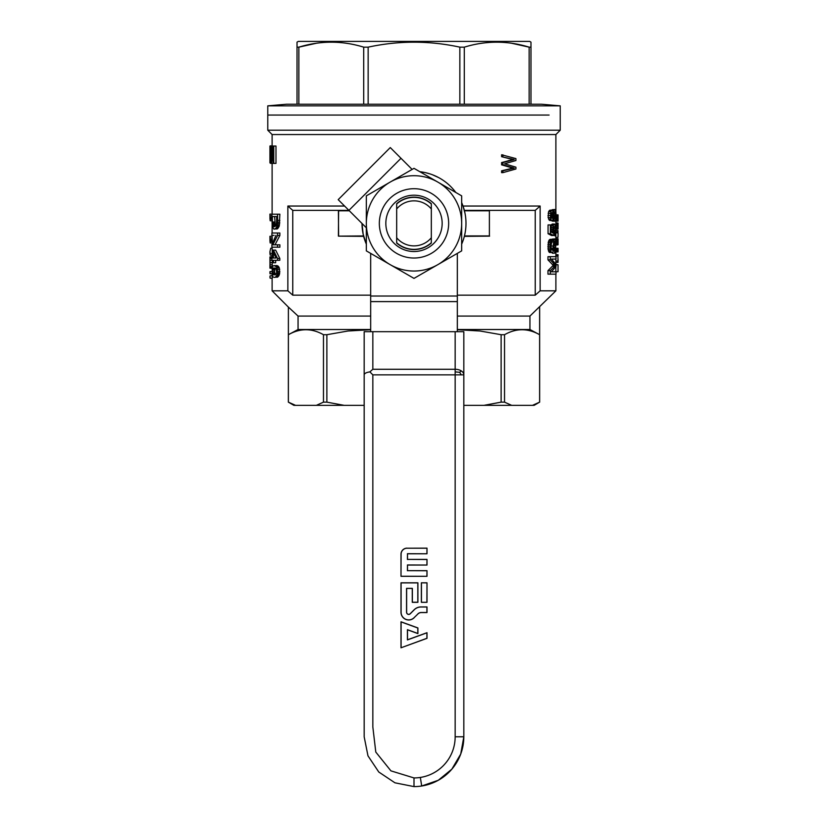 <?xml version="1.0" encoding="UTF-8"?>
<svg xmlns="http://www.w3.org/2000/svg" width="828" height="828" viewBox="0 0 828 828"><rect width="100%" height="100%" fill="white"/><g stroke="black" fill="none" stroke-linecap="round" stroke-linejoin="round"><path stroke-width="1.24" d="M414.176 617.709A7.711 7.711 0 0 1 401 612.254L401 582.808L417.902 582.808L417.902 602.308L412.272 602.308L412.272 588.439L406.631 588.439L406.631 612.254A2.08 2.08 0 0 0 410.191 613.734L414.207 609.718A9.522 9.522 0 0 1 420.934 606.934L427 606.934L427 612.565L421.369 612.565A4.927 4.927 0 0 0 417.881 614.003L414.124 617.657L417.881 614.003M407.076 548.146A6.065 6.065 0 0 0 401 554.211L401 576.309L427 576.309L427 570.678L407.5 570.678L407.5 565.048L427 565.048L427 559.407L407.5 559.407L407.5 553.777L427 553.777L427 548.146L407.076 548.219A5.993 5.993 0 0 0 401.083 554.211L401 576.309M369.878 371.875L372.838 374.846L372.838 726.994L375.788 752.062L390.919 770.858L414 777.937A41.162 41.162 0 0 0 455.162 736.775L455.162 374.846L463.825 374.846L463.825 331.686L364.175 331.686L364.175 374.846C364.382 373.428 366.276 372.434 369.878 371.875L372.838 369.278L372.838 331.686M421.369 602.308L427 602.308L427 582.808L421.369 582.808L421.369 602.308L427 602.308M401 647.796L427 638.336L427 632.706L407.5 639.796L407.5 629.797L417.902 633.586L417.902 627.945L401 621.797L401 647.796L426.917 638.284L426.917 632.809L407.428 639.909L407.428 629.694L417.819 633.472L417.819 628.007L401.083 621.911L401.083 647.682M364.175 736.837L367.974 755.84L378.769 772.006L394.935 782.802L414 786.6A49.825 49.825 0 0 0 421.69 786L421.69 786A49.825 49.825 0 0 0 463.825 736.775L463.825 374.846A8.663 5.568 180 0 0 461.289 370.903A8.663 5.568 180 0 0 455.162 369.278L372.838 369.278M461.289 370.903L459.623 372.31L455.162 371.875L455.162 374.846L372.838 374.846M421.69 786L420.345 777.44L421.69 786L438.271 780.286L451.85 769.171L460.73 754.049L463.825 736.775L463.825 373.956M459.623 372.31L461.289 374.846M364.175 736.775L364.175 374.846M401.083 576.236L427 576.309M426.917 576.236L427 570.678M426.917 570.751L407.5 570.678M407.428 570.751L407.5 565.048M407.428 564.965L427 565.048M426.917 564.965L427 559.407M426.917 559.49L407.5 559.407M407.428 559.49L407.5 553.777M407.428 553.704L427 553.777M426.917 553.704L427 548.146M426.917 548.219L407.076 548.219M417.829 613.952A5.009 5.009 0 0 1 421.369 612.492L426.917 612.492L426.917 607.007L420.934 607.007A9.439 9.439 0 0 0 414.259 609.77L410.243 613.786A2.163 2.163 0 0 1 406.558 612.254L406.558 588.366L412.344 588.366L412.344 602.225L417.819 602.225L417.819 582.881L401.083 582.881L401.083 612.254A7.638 7.638 0 0 0 414.124 617.657M426.917 602.225L427 582.808M426.917 582.881L421.369 582.808M421.442 582.881L421.442 602.225M396.674 203.988A25.999 25.999 0 0 1 431.326 203.988L431.326 203.698A26.217 26.217 0 0 0 396.674 203.698L396.674 237.76A22.532 22.532 0 0 0 431.326 237.76L431.326 243.028A26.217 26.217 0 0 1 396.674 243.028L396.674 242.739A25.999 25.999 0 0 0 431.326 242.739M457.325 253.389L457.325 296.031L370.675 296.031L370.675 331.686M370.675 296.031L370.675 253.389M412.127 169.419L390.278 147.57L338.197 199.651L366.338 227.793M457.325 296.031L457.325 331.686M549.088 115.051L267.775 115.051L549.088 115.051M549.088 105.849L267.775 105.849L267.775 130.213L560.225 130.213L560.225 105.849L549.088 105.849M560.225 105.849L541.595 104.224L286.405 104.224L267.775 105.849M297.024 104.224L297.024 42.156L298.318 41.4L529.682 41.4L530.976 42.156L530.976 47.155L529.144 47.155C507.523 40.531 485.912 40.531 464.291 47.155L459.85 47.155C429.287 40.531 398.713 40.531 368.149 47.155L363.709 47.155C342.088 40.531 320.477 40.531 298.856 47.155L297.024 47.155M298.856 104.224L298.856 47.155L316.503 43.222M363.709 104.224L363.709 47.155M368.149 104.224L368.149 47.155M459.85 104.224L459.85 47.155M464.291 104.224L464.291 47.155M529.144 104.224L529.144 47.155L511.497 43.222M530.976 104.224L530.976 47.155M464.342 210.374L535.24 210.374A1535.06 1535.06 138.5 0 0 540.135 206.037L463.018 206.037L464.974 213.127M540.135 206.037L540.135 290.825L555.888 290.825L555.888 274.151M555.888 212.33L555.888 134.55L272.112 134.55L272.112 145.821M344.593 206.037L287.865 206.037L287.865 290.825L272.112 290.825L272.112 278.198M438.519 177.523L432.444 174.76M430.084 173.921L426.461 172.897M424.422 172.431L419.837 171.707A51.988 51.988 0 0 1 455.824 192.479M501.592 170.816L501.592 172.638L502.896 172.638L502.896 170.816L501.592 170.816L512.894 168.125L501.592 164.834L501.592 162.588L512.894 159.556L501.592 156.689L501.592 154.784L515.916 158.593L515.916 160.508L504.583 163.799L515.916 167.173L515.916 168.995L502.896 172.638M269.969 240.689L269.938 236.29L272.122 236.29L272.329 242.935L270.156 242.935L270.156 241.476L272.329 241.476M272.112 255.107L272.205 258.015M272.298 260.271L272.143 267.868M272.112 247.199L272.34 255.107L270.176 255.107L269.938 253.296L269.938 251.608L270.176 253.409L272.34 253.409M276.438 265.56L278.187 266.119L279.388 268.044L279.574 274.006L277.887 276.935L274.203 277.39L272.754 276.718L272.07 274.689L272.246 267.247L272.95 265.902L276.438 265.56M277.577 233.01L279.864 233.01L279.864 235.483L277.577 235.483L277.577 233.01L271.905 233.01L271.905 235.369L274.099 235.369M279.864 235.483L275.02 244.829M279.864 244.829L279.864 247.199L277.577 247.199L277.577 244.829L279.864 244.829M271.274 159.4L270.311 162.743L270.28 146.794L270.466 145.821L272.722 146.038M270.156 275.827L272.329 275.827L272.329 278.198L270.156 278.198L269.938 276.376M275.662 260.271L275.662 262.745L272.898 262.745L272.898 260.271L271.905 260.271L271.905 258.015L272.898 258.015L272.898 250.128L275.662 250.128L279.812 258.46L279.812 260.271L277.525 260.271L277.525 258.46L279.812 258.46M269.969 218.499L269.938 214.1L272.122 214.193M273.757 146.038L275.983 146.038L275.983 163.385L273.757 163.385L273.757 146.038L272.526 146.038L273.344 160.798L273.344 146.038M279.864 214.193L279.202 226.251L277.256 228.952L273.664 228.952L272.143 225.796L271.905 214.193L279.864 214.193M556.033 244.602L558.051 244.602L558.031 241.745L555.867 241.745L555.878 233.351M555.857 266.844L555.857 271.708L558.031 271.708L558.031 264.732L556.012 264.732M553.839 233.599L555.205 233.268L553.849 233.268L553.746 235.514L551.51 235.514L548.064 233.713L548.064 224.926L551.282 224.926L551.282 232.14L553.021 233.041L552.628 229.656L551.282 229.656M551.282 225.092L552.266 224.026L554.481 224.026L555.961 227.514L555.402 235.4L552.628 235.514M553.404 231.633L553.383 228.6M555.867 226.955L555.888 223.001L558.062 223.074L555.888 223.249M554.387 241.828L555.236 241.828L554.822 241.258L554.253 242.387L553.28 251.174L552.586 252.416L549.885 252.53L548.115 249.601L548.498 241.372L550.009 239.344L552.266 239.344L551.013 246.102L551.376 249.259L552.1 250.159L552.669 249.487L551.489 249.487M552.048 239.344L555.143 239.116L555.919 242.159L555.422 252.302L554.543 253.202L554.884 250.615L553.383 250.615M554.543 253.202L552.328 253.202L552.317 252.478M558.031 261.037L555.857 261.037L555.857 262.373L558.031 262.373L557.906 255.997M555.857 261.037L555.888 259.06M558.031 254.724L555.857 254.724L555.857 255.997L558.031 255.997L558.062 254.724L558.031 255.997M555.888 223.074L555.857 218.685M551.862 210.167L555.34 209.95L555.992 213.096L555.712 219.637L554.729 221.211L552.1 221.097L554.325 221.097L553.394 217.94L552.586 220.424L549.885 220.538L548.115 217.609L548.591 211.637L549.885 210.167L552.141 210.167L553.394 212.879L553.953 210.395L552.586 210.395M552.131 209.722L554.76 209.494M552.1 221.097L551.759 220.538M555.888 250.18L558.051 250.18L558.062 251.878L555.888 251.878L555.878 249.994M547.97 256.69L547.97 259.847L550.268 259.847L550.268 256.69L547.97 256.69M553.818 259.06L551.458 259.06L556.012 264.463L556.012 266.606L551.376 271.791L556.012 271.791L556.012 274.151L550.268 274.151L550.268 270.663L547.97 270.663L547.97 274.151L550.268 274.151M553.818 271.791L551.376 271.791M547.97 270.663L553.218 265.364L547.97 259.847M555.888 238.847L558.062 238.774L555.888 239.013M401 158.293L348.919 210.374L292.76 210.374L292.76 295.161L370.675 295.161M287.865 206.037A1535.06 1535.06 -138.5 0 0 292.76 210.374M457.325 295.161L535.24 295.161A1535.06 1535.06 -41.6 0 0 540.135 290.825M555.888 290.825L529.941 316.068L457.325 316.068M370.675 329.513L298.059 329.513L288.382 334.709C300.078 328.085 311.773 328.085 323.469 334.709L326.874 334.709L326.874 402.149L344.024 405.337L293.878 405.337L288.351 402.149L288.382 307.074L298.059 316.068L288.382 307.074L288.382 402.149L295.472 405.327M370.675 316.068L298.059 316.068L298.059 329.513M287.865 290.825A1535.06 1535.06 41.6 0 0 292.76 295.161M539.618 402.149L534.122 405.337L532.518 405.337L539.618 402.149L539.618 334.709C527.922 328.085 516.227 328.085 504.531 334.709L504.531 402.149L511.632 405.337L483.976 405.337L501.126 402.149L504.531 402.149M323.469 334.709L323.469 402.149L326.874 402.149M504.531 334.709L501.126 334.709L501.126 402.149M463.825 405.337L483.976 405.337M457.325 329.71L480.064 331.003L501.126 334.709M511.632 405.337L532.518 405.337M344.024 405.337L364.175 405.337M316.368 405.337L323.469 402.149M362.012 223.456A51.988 51.988 0 0 0 366.338 244.146L363.15 234.189L362.012 223.456M461.662 244.146A51.988 51.988 0 0 0 461.662 202.591M464.446 210.798A51.988 51.988 0 0 1 464.446 235.928L489.389 235.928L489.389 210.798L464.446 210.798M326.874 334.709L347.946 331.003L370.675 329.71M535.24 210.374L535.24 295.161M363.658 236.363L338.393 236.146L363.554 235.928M338.611 210.374L338.393 236.146M338.393 210.591L338.611 235.928M349.354 210.798L338.611 210.798M489.389 235.928L489.389 210.798M464.342 236.363L489.607 236.146M539.618 307.074L539.618 334.709L529.941 329.513L529.941 316.068M529.941 329.513L457.325 329.513M274.575 221.966L272.371 221.966L272.371 216.563L276.697 216.563L274.575 216.563L275.403 226.147M275.662 257.26L273.437 252.271L273.437 258.015L276.045 258.015M275.372 268.024L274.451 271.418L275.372 274.813M279.864 220.393L277.577 220.393L277.525 222.194L279.812 222.194M277.525 222.194L277.432 223.653L279.719 223.653M269.959 236.29L269.98 237.978L272.143 237.978M274.875 224.895L272.671 224.895L274.275 226.81L275.755 225.796L276.521 223.539L276.697 216.563M548.115 217.609L550.403 217.609L550.879 211.637L548.591 211.637M547.97 215.466L550.268 215.466M269.98 265.581L269.949 256.908L270.156 262.652L272.329 262.652M558.062 239.985L558.051 244.602M502.896 170.816L514.209 168.125L502.896 164.834L502.896 162.588L514.209 159.556L501.592 156.689M511.456 158.862L510.141 158.862M272.308 260.282L270.135 260.282M558.062 233.134L558.062 234.572L558.062 233.134M270.652 160.259L270.58 161.232M270.715 162.309L271.274 162.309M272.236 266.595L270.073 266.595L269.949 268.168L269.938 265.581M558.062 224.212L558.062 228.994L558.041 228.155L555.992 228.155M270.311 148.833L270.27 150.882L270.652 148.833M272.112 256.794L270.508 256.794L272.112 256.566M270 267.723L272.164 267.723M269.949 268.168L272.091 268.168M270.383 161.232L270.249 154.546L270.715 158.107M270.042 263.325L270.011 264.908M551.179 248.359L552.897 248.359L554.056 239.685L552.276 239.685M552.286 240.7L553.746 240.7M553.466 242.045L551.934 242.045M271.988 273.913L269.938 273.375L270 271.553L271.863 271.553M274.451 271.418L272.246 271.418L273.105 274.803L275.434 274.803L276.656 272.774L276.304 268.945L275.434 268.044L273.105 268.044L275.32 268.044M552.586 220.424L553.922 220.424M271.274 146.256L270.166 146.038M502.896 164.834L501.592 164.834M511.849 167.432L510.534 167.432M555.878 223.85L558.041 223.85L558.051 223.249M270.156 262.652L270.073 266.595M272.298 264.794L270.125 264.794M270.27 150.882L270.249 154.546M512.646 167.701L511.331 167.701M271.532 146.038L271.532 160.58L272.215 146.038L271.274 146.038L271.274 163.385L270.373 163.282M274.203 265.56L276.562 266.916L278.839 266.916M276.562 266.916L277.577 271.418L279.864 271.418M279.388 268.044L277.101 268.044M278.612 227.483L276.345 227.483L275.714 228.383L277.97 228.383M275.714 228.383L274.999 228.952L277.256 228.952M553.466 230.225L555.66 230.225L555.609 228.756L555.06 226.613L553.642 227.296L553.849 233.268M553.404 228.756L555.609 228.756M277.577 271.418L276.966 275.02L275.631 276.935L277.887 276.935M279.243 275.02L276.966 275.02M277.287 274.006L279.574 274.006M270.156 152.073L270.425 163.282M279.719 269.504L277.432 269.504M277.473 272.774L279.76 272.774M272.319 272.774L274.523 272.774M555.992 248.296L558.062 248.296L558.062 250.056M270.642 146.256L271.274 154.546M270.932 154.546L270.88 159.4M556.054 230.588L557.979 230.588L557.979 231.923M275.921 266.119L278.187 266.119M275.124 265.674L277.37 265.674M548.167 213.324L550.454 213.324M277.432 223.653L276.925 226.251L279.202 226.251M279.481 225.009L277.194 225.009M556.043 216.087L558.041 216.087L556.054 215.663M274.772 274.006L272.557 274.006M269.959 214.1L270.021 217.257L271.905 217.257M271.905 215.787L269.98 215.787M269.938 277.649L270.156 278.198M552.825 217.495L553.052 216.594L551.106 216.594L551.376 217.495L552.825 217.495L551.717 218.168L552.504 218.168M275.631 276.935L277.214 277.276M558.062 250.967L555.888 250.967M273.105 274.803L275.32 274.803M547.825 246.216L550.123 246.216L550.216 244.415L547.919 244.415M553.342 250.832L554.512 250.832M554.077 212.765L555.422 212.765L554.76 211.751L553.787 214.11L553.787 216.926L554.76 218.954M502.896 156.689L502.896 154.784M512.956 168.477L511.642 168.477M511.694 168.736L510.379 168.736M273.157 163.385L272.34 148.512L271.625 163.385L273.757 163.385M277.577 235.483L272.816 244.829L277.577 244.829M277.577 247.199L271.905 247.199L271.905 244.612L275.962 235.369M274.968 277.276L274.203 277.39M514.209 159.556L512.894 159.556M512.087 159.98L510.772 159.98M270.601 163.064L271.274 163.064M553.621 227.41L555.402 227.41M270.735 154.546L270.715 150.882M270.435 268.168L272.06 268.396M553.218 265.364L555.422 265.364L550.268 259.847M552.907 265.032L555.122 265.032M555.205 233.268L555.66 230.225M553.57 232.471L555.485 232.471M272.112 248.234L270.735 248.234L269.938 251.598M270.156 273.913L270.156 271.553M553.684 248.472L555.485 248.472L555.588 244.415L554.035 244.415M553.797 247.23L555.557 247.23M274.772 268.831L272.557 268.831L272.319 269.959L274.523 269.959M272.319 269.959L272.246 271.418M551.458 259.06L556.012 259.06L556.012 256.69L550.268 256.69M512.956 159.204L511.642 159.204M552.825 213.21L551.717 212.651L551.106 214.224L553.052 214.224L552.825 213.21L551.427 213.21M551.013 245.988L553.094 245.988M548.115 249.601L550.403 249.601L550.216 248.017L547.919 248.017M555.888 222.877L557.855 223.001M270.363 146.038L270.176 150.127M271.905 258.595L270.073 258.595M269.938 152.073L269.938 159.721L270.011 152.073M553.746 235.514L550.361 233.713L548.064 233.713M556.043 214.876L558.051 214.876L556.043 214.814M270.073 152.073L270.073 150.127M272.371 221.966L272.671 224.895M274.637 223.208L272.433 223.208M551.282 231.457L552.742 231.457M509.686 160.591L508.371 160.591M270.176 255.107L270.176 253.409M553.052 216.594L553.052 214.224M551.106 214.224L551.013 215.352L553.094 215.352M274.71 224.109L272.505 224.109M278.394 276.376L276.128 276.376M278.881 275.807L276.614 275.807M558.051 216.212L558.062 220.921L558.041 219.844L555.878 219.844M273.437 262.745L273.437 260.271L277.525 260.271M550.216 244.415L550.786 241.372L548.498 241.372M548.115 242.728L550.403 242.728M270.021 217.257L270.083 218.499L271.905 218.499M555.888 220.455L558.051 220.455M555.888 220.879L558.062 220.879M269.938 214.1L269.938 215.094M272.164 257.353L270 257.353M272.112 256.908L269.949 256.908M554.387 212.082L555.143 212.082M554.667 264.349L552.452 264.349M273.25 226.251L275.3 226.251M274.803 226.582L273.695 226.582M556.043 244.902L557.844 244.84M272.898 225.682L275.113 225.682M270.083 218.499L270.156 219.285L271.905 219.285M277.577 220.393L277.577 214.193M273.437 250.128L277.525 258.46M274.999 228.952L274.275 229.18M269.938 236.29L269.938 237.294M271.905 220.745L270.156 220.745L270.156 219.285M269.938 240.689L270.156 242.935M269.98 237.978L270.021 239.447L272.184 239.447M270.021 239.447L270.083 240.689L272.246 240.689M269.949 264.908L269.938 265.519M552.141 252.53L549.409 252.416M551.676 252.416L548.871 251.847M553.104 211.409L553.642 211.409M502.896 162.588L501.592 162.588M270.042 261.762L269.99 263.325M555.06 226.613L554.056 226.613M550.786 241.372L551.189 240.358L548.912 240.358M551.189 240.358L552.266 239.344M549.45 239.685L551.717 239.685M553.746 216.367L555.64 216.367L555.66 215.352L553.684 215.352M552.628 229.656L553.207 225.713L551.282 225.713M552.783 227.514L551.282 227.514M553.207 225.713L553.818 224.481L551.583 224.481M553.818 224.481L554.481 224.026M552.545 212.651L551.717 212.651M270.27 158.107L270.311 160.259M550.879 211.637L551.5 210.622L549.233 210.622M551.5 210.622L552.141 210.167M558.031 271.708L558.031 264.732M557.855 264.732L556.012 264.494M551.013 215.352L551.106 216.594M556.002 231.923L558.031 231.923M555.94 232.885L558.031 232.885M558.051 250.18L558.031 249.083L555.95 249.083M555.93 249.507L558.041 249.507M553.435 231.457L555.64 231.457M556.023 229.128L557.834 229.128L556.023 229.252M556.023 229.066L558.062 228.994M555.66 215.352L555.422 212.765M553.808 213.997L555.609 213.997M514.209 168.125L512.894 168.125M548.446 250.946L550.734 250.946L550.403 249.601M558.051 215.663L556.064 215.363M558.051 215.363L556.054 215.052M556.012 228.828L558.051 228.828M558.041 228.155L558.031 225.972L555.857 225.972M558.031 227.245L555.919 227.245M554.998 218.954L555.422 218.054L554.025 218.054M554.325 218.623L555.236 218.623M269.938 218.499L270.156 220.745M558.031 243.018L555.971 243.018M270.083 240.689L270.156 241.476M555.422 218.054L555.557 217.267L553.86 217.267M555.557 217.267L555.64 216.367M556.023 243.929L558.041 243.929M558.062 244.767L556.043 244.84M558.062 259.433L558.031 262.373M555.888 221.179L558.051 221.128L555.888 221.128M551.914 250.046L552.431 250.046M558.041 219.844L558.031 218.033L555.961 218.033M558.031 218.033L558.031 217.298L556.002 217.298M548.55 219.182L550.827 219.182L550.403 217.609M553.456 250.159L555.143 250.159L555.34 249.487L553.559 249.487M553.932 245.657L555.588 245.657M557.855 238.774L555.888 238.65M558.031 217.298L558.041 216.087M558.031 216.636L556.023 216.636M552.938 265.705L555.422 265.364M558.031 219.058L555.867 219.058M555.588 244.415L555.505 243.287L554.129 243.287M555.505 243.287L555.402 242.5L554.242 242.5M557.834 244.902L556.043 245.026M555.34 249.487L555.485 248.472M550.268 270.663L554.729 266.264L552.514 266.264M554.729 266.264L555.143 265.705M550.216 248.017L550.123 246.216M558.031 241.745L558.051 239.013M558.041 239.623L555.878 239.623M558.031 225.972L558.041 223.85M555.867 224.823L558.031 224.823M550.361 233.713L550.361 224.926M552.669 249.487L552.897 248.359M551.148 251.847L550.734 250.946M552.141 220.538L549.192 220.196M551.376 217.495L551.717 218.168M273.105 268.044L272.557 268.831M552.193 239.116L554.791 238.899M554.853 235.856L554.791 233.599M276.925 226.251L276.345 227.483M555.888 237.377L557.979 237.377L558.062 234.572M558.031 249.083L558.031 248.296M555.402 242.5L555.236 241.828M551.458 220.196L550.827 219.182M553.953 210.395L554.356 209.722M554.056 239.685L554.418 239.116M558.031 240.596L555.867 240.596M396.674 242.739L396.674 237.76M431.326 203.988L431.326 237.76M431.326 208.977A22.532 22.532 0 0 0 396.674 208.977M437.101 265.063L414 278.394L390.899 265.063A47.662 47.662 0 0 0 437.101 265.063L438.561 264.225A47.662 47.662 0 0 0 461.662 224.202L461.662 250.884L438.561 264.225M366.338 195.853L389.439 182.512A47.662 47.662 0 0 0 366.338 222.525L366.338 195.853M389.439 182.512L414 168.332L461.662 195.853L461.662 224.202M366.338 224.202A47.662 47.662 0 0 0 389.439 264.225L366.338 250.884L366.338 222.525M390.899 265.063L389.439 264.225M461.662 222.525A47.662 47.662 0 0 0 438.561 182.512M437.101 181.674A47.662 47.662 0 0 0 390.899 181.674M431.326 193.348A34.662 34.662 0 0 0 379.338 223.363A34.662 34.662 0 0 0 431.326 253.389A34.662 34.662 0 0 0 431.326 193.348M428.076 198.979A28.162 28.162 0 0 0 385.838 223.363A28.162 28.162 0 0 0 428.076 247.758A28.162 28.162 0 0 0 428.076 198.979M455.162 736.775L463.825 736.775M455.162 331.686L455.162 371.875M414 777.937L414 786.6M457.325 301.599L370.675 301.599M272.112 163.385L272.112 214.1M272.112 225.485L272.112 233.01M272.112 235.369L272.112 236.29M272.112 242.935L272.112 243.981M272.112 274.834L272.112 275.827M555.888 251.764L555.888 254.724M555.888 255.997L555.888 256.69M555.888 262.373L555.888 264.267M288.351 307.074L272.112 290.825M539.649 307.074L539.649 402.149M269.938 273.375L269.938 272.091M269.938 162.847L269.938 146.038M558.062 224.274L558.062 223.074M558.062 216.398L558.062 215.156M558.062 251.764L558.062 249.828M558.062 240.037L558.062 238.847M555.888 134.55L560.225 130.213M272.112 134.55L267.775 130.213"/></g></svg>
